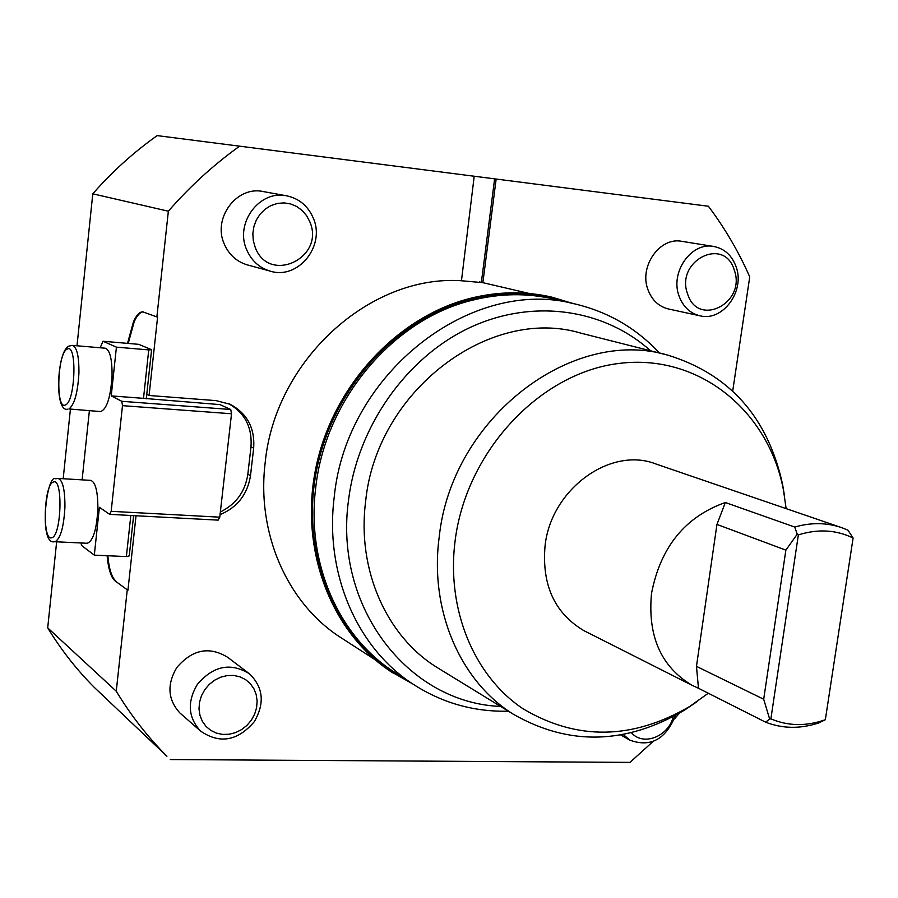 <?xml version="1.0" encoding="UTF-8"?>
<svg xmlns="http://www.w3.org/2000/svg" width="898" height="898" viewBox="0 0 898 898"><rect width="100%" height="100%" fill="white"/><g stroke="black" fill="none" stroke-linecap="round" stroke-linejoin="round"><path stroke-width="1.35" d="M732.723 390.967L749.74 276.887C738.627 251.653 724.843 228.114 708.399 206.248L157.161 135.609L708.399 206.248M496.123 179.23L482.877 282.668L461.46 280.748L474.189 176.435M239.16 146.509C213.376 165.019 189.77 186.582 168.353 211.21L92.786 193.811L77.004 345.786M127.527 343.373L133.488 321.709C136.496 315.03 139.628 311.752 142.883 311.853L156.881 316.927L168.353 211.21M156.881 316.927L157.599 316.994L149.079 395.479L216.16 400.631L230.202 404.302C247.174 413.462 254.998 428.077 253.663 448.169L250.497 475.626C247.5 494.383 237.353 507.392 220.055 514.644M136.025 515.755L127.931 590.278L115.056 580.894L127.931 590.278M116.257 691.213C130.827 715.313 147.721 736.989 166.927 756.239L94.47 687.565C76.745 669.818 61.154 649.916 47.706 627.87L116.257 691.213L127.213 590.255M652.925 741.602L629.969 762.391L170.283 759.562M674.454 718.939L679.438 713.18M529.382 293.5L482.877 282.668M461.46 280.748C369.931 274.485 274.979 360.311 265.168 462.762C256.536 533.165 287.136 602.322 339.253 636.592L344.383 639.904M699.89 315.793L668.449 308.979C658.717 306.532 651.881 300.089 647.952 289.661C638.86 266.448 659.884 236.645 681.908 241.349L713.787 246.479C691.381 241.685 669.874 272.251 679.068 296.026C683.041 306.701 689.978 313.29 699.89 315.793C722.632 321.899 745.261 291.21 736.135 266.841C731.993 255.436 724.54 248.656 713.787 246.479M247.691 264.977L247.174 264.843C236.567 261.599 228.923 254.65 224.253 244.009C212.343 218.135 236.87 185.415 263.372 191.588L286.776 195.843C259.679 189.523 234.524 223.153 246.669 249.711C251.418 260.644 259.219 267.761 270.062 271.084C297.855 280.198 325.693 246.074 313.357 218.293C308.126 206.057 299.27 198.581 286.776 195.843M181.138 714.056L179.914 712.978C167.791 699.722 166.747 684.59 176.771 667.562C192.295 649.434 209.268 646.01 227.665 657.302L248.185 672.849M708.286 693.222L689.731 706.457C632.271 739.963 576.651 740.704 522.872 708.679C474.122 675.958 446.328 609.731 455.073 541.034C466.141 451.279 540.102 372.659 619.317 363.398C698.61 353.453 768.407 410.442 783.449 489.982L786.132 508.616M784.268 494.495L782.551 484.224C767.801 417.346 729.737 374.376 668.348 355.305C572.161 326.053 451.301 418.479 439.189 537.206C429.39 610.225 460.225 681.099 513.039 714.056C568.816 746.103 626.074 744.723 684.848 709.914L696.657 701.899M585.788 631.597L583.936 630.665C554.616 613.255 541.662 584.924 545.075 545.681C551.136 488.972 610.786 445.98 656.068 464.041L840.663 527.306M666.743 354.89L581.006 333.18C489.612 305.578 376.352 391.034 365.632 501.488C356.843 569.433 386.297 635.806 436.45 667.091L441.019 669.897M500.59 706.423C408.747 702.988 333.719 607.721 348.491 500.478C357.404 426.943 405.829 358.1 468.823 328.084C531.919 298.125 603.49 308.474 650.601 350.804M659.446 353.049C636.603 328.488 608.81 312.212 576.101 304.22C472.573 275.574 346.1 372.636 334.224 497.11C324.582 573.036 356.798 647.166 411.935 683.423C441.288 702.73 473.426 711.979 508.358 711.182M397.814 674.331L392.46 670.873C338.119 635.144 306.319 562.339 315.692 487.895C325.121 399.43 393.549 318.824 472.786 300.123C500.332 293.309 527.216 292.939 553.449 299.023L574.664 303.894M482.394 282.612L479.409 281.927M228.294 403.471C244.772 412.732 252.327 427.201 250.991 446.867L247.837 474.245C245.188 491.666 236.028 504.238 220.358 511.961M116.414 347.144L111.229 395.895L143.5 398.353L148.742 349.906L116.414 347.144L102.978 341.251L138.82 344.349L151.594 349.737L146.756 394.357L149.079 395.479M143.298 311.909C140.133 312.033 137.102 315.321 134.195 321.776L128.234 343.429M107.109 555.705L107.782 561.62C109.275 571.656 111.7 578.076 115.056 580.894M107.816 555.739L108.478 561.654C109.971 571.678 112.407 578.11 115.763 580.916M673.32 716.593C668.46 736.641 643.058 746.541 631.406 732.678M623.201 734.452L629.756 740.12C650.489 747.697 665.755 739.447 675.577 715.369M204.789 689.664L209.279 684.377L214.723 680.134L220.829 677.137L227.295 675.554L233.794 675.453L240.002 676.834L245.603 679.629L250.318 683.67L253.91 688.777L256.222 694.67L257.131 701.08L256.592 707.669L254.65 714.123L251.384 720.129L246.961 725.371L241.596 729.603L235.557 732.622L229.136 734.25L222.659 734.429L216.44 733.127L210.794 730.411L206.012 726.403L202.342 721.319L199.962 715.392L198.997 708.937L199.513 702.27L201.478 695.737L204.789 689.664M254.302 721.678C264.944 703.201 263.305 687.228 249.375 673.747C230.584 662.219 213.241 665.788 197.324 684.433C187.042 701.922 188.086 717.435 200.456 730.972C219.628 744.24 237.577 741.142 254.302 721.678M309.765 221.671C325.705 257.737 269.097 284.891 255.212 247.388L253.292 240.63L252.843 233.559L253.898 226.532L256.39 219.898L260.218 213.993L265.168 209.133L270.983 205.552L277.381 203.442L284.015 202.881L290.57 203.925L296.71 206.484L302.121 210.446L306.544 215.587L309.765 221.671M734.272 270.096C746.519 302.839 698.038 328.028 687.61 293.972C675.038 260.734 724.383 235.86 734.272 270.096M70.392 409.365L63.186 478.735M56.641 541.82L47.706 627.87M92.786 193.811C112.205 171.664 133.667 152.267 157.161 135.609M412.395 683.737L390.237 671.188C330.733 631.35 299.281 548.195 316.523 466.926C333.652 385.669 397.893 316.646 471.237 298.349C498.861 291.524 525.835 291.143 552.147 297.216L572.632 303.423M407.041 680.269C341.049 646.627 301.346 563.125 315.198 477.893C328.825 392.673 394.873 318.094 471.36 299.09C504.238 291.053 535.87 292.018 566.245 301.964M393.717 671.715L395.008 672.512M392.707 672.815L389.811 670.918C330.318 631.092 298.877 547.971 316.107 466.736C333.225 385.511 397.444 316.523 470.765 298.226C498.21 291.446 525.016 291.042 551.192 296.991M133.611 515.62L129.245 555.907L126.371 556.58L130.827 515.474M109.724 514.352L218.158 520.133L219.763 517.169L111.172 511.321L109.724 514.352L99.397 507.314L94.312 555.132L126.371 556.58M94.312 555.132L81.46 545.423L81.123 542.976M148.742 349.906L151.594 349.737M143.5 398.353L219.965 404.616L230.73 409.499L121.814 401.305L122.487 405.649L231.527 413.765L219.763 517.169M111.229 395.895L121.814 401.305M146.756 394.357L146.273 398.835M111.172 511.321L122.487 405.649M231.527 413.765L230.73 409.499M89.373 410.745L82.111 479.858M100.172 347.762L102.978 341.251M58.179 478.432L90.631 480.363C95.491 481.945 97.904 491.475 97.882 508.953C96.647 529.618 93.1 541.056 87.229 543.268L87.072 543.256M105.145 348.188C109.87 349.782 112.171 358.998 112.059 375.824C110.622 397.399 106.806 409.308 100.598 411.565L68.944 408.96C74.411 404.807 77.733 392.875 78.923 373.175C79.08 356.237 76.891 346.976 72.368 345.393L105.145 348.188M763.693 699.228L769.631 718.995L765.635 722.194C782.54 728.738 800.174 729.008 818.561 723.002L825.341 719.725C806.337 726.471 788.186 726.179 770.877 718.86L798.356 534.905L797.222 534.175L785.873 550.126L763.693 699.228L696.466 666.361L698.476 688.272L692.145 685.342C661.029 666.799 647.492 636.132 651.521 593.354C660.558 547.028 685.163 516.754 725.348 502.51L716.952 524.421L696.466 666.361M765.635 722.194L698.476 688.272M716.952 524.421L785.873 550.126M798.356 534.905C817.91 528.754 836.161 529.786 853.1 538.014L847.948 530.179L841.965 527.743C826.968 522.546 811.22 522.31 794.73 527.059L797.222 534.175M725.348 502.51L794.73 527.059M853.1 538.014L825.341 719.725M769.631 718.995L770.877 718.86M494.596 179.028L481.384 282.32M253.663 448.169L250.991 446.867M250.497 475.626L247.837 474.245M67.193 349.109C77.318 342.542 75.421 402.124 65.386 404.964C55.452 410.341 57.349 352.802 67.193 349.109M55.306 541.617C60.626 538.205 63.825 526.722 64.925 507.157C65.004 489.578 62.703 480.003 58.044 478.421L55.698 478.791C46.505 473.01 38.232 545.726 54.61 541.719L55.306 541.617M54.452 541.707L87.229 543.268M53.352 482.069C63.208 476.905 61.535 536.263 51.758 537.722C42.083 541.752 43.755 484.404 53.352 482.069M783.449 489.982L782.551 484.224M230.202 404.302L229.024 403.774M620.698 734.912L629.756 740.12M247.174 264.843L270.062 271.084M67.821 409.174C53.925 413.159 56.956 350.074 69.124 346.056L72.368 345.393M583.936 630.665L692.145 685.342M94.47 687.565L166.927 756.239M689.731 706.457L684.848 709.914M436.45 667.091L513.039 714.056M392.46 670.873L411.935 683.423M339.253 636.592L374.836 659.525M179.914 712.978L200.456 730.972"/></g></svg>

